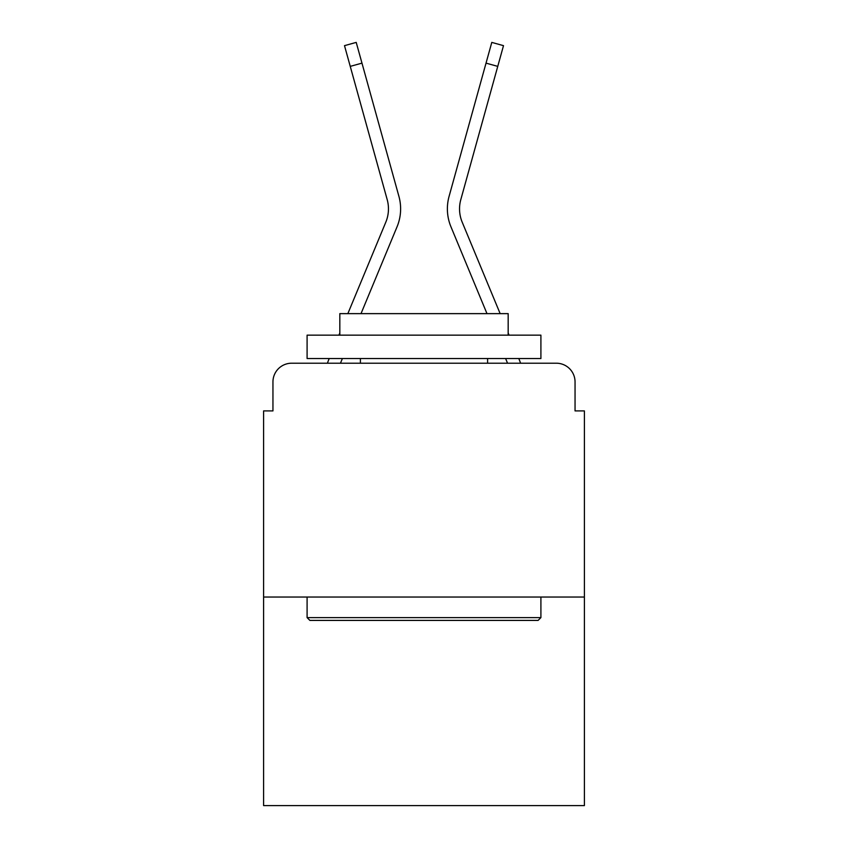 <?xml version="1.0" encoding="UTF-8"?>
<svg xmlns="http://www.w3.org/2000/svg" width="848" height="848" viewBox="0 0 848 848"><rect width="100%" height="100%" fill="white"/><g stroke="black" fill="none" stroke-linecap="round" stroke-linejoin="round"><path stroke-width="1.27" d="M272.95 381.907L272.95 410.909L272.95 381.907A18.709 18.709 0 0 1 291.659 363.209L327.434 363.209A58.925 58.925 0 0 1 328.886 359.329L329.225 358.534M584.399 597.034L263.601 597.034L263.601 805.6L584.399 805.6L584.399 410.909L575.05 410.909L575.05 381.907A18.709 18.709 0 0 0 556.341 363.209L291.659 363.209M263.601 597.034L263.601 410.909L272.95 410.909M342.391 358.534L340.451 363.209L342.391 358.534L340.451 363.209L342.391 358.534L340.451 363.209L342.391 358.534L340.451 363.209L342.391 358.534L340.451 363.209L342.391 358.534L340.451 363.209L342.391 358.534L340.451 363.209L342.391 358.534L340.451 363.209L342.391 358.534L340.451 363.209L342.391 358.534L340.451 363.209L351.051 363.209M496.949 363.209L507.549 363.209L505.609 358.534M518.775 358.534L519.114 359.329A58.925 58.925 0 0 1 520.566 363.209L556.341 363.209M575.05 410.909L575.05 381.907M347.85 313.633L385.819 222.144A34.609 34.609 0 0 0 387.197 199.63L344.5 45.654L356.213 42.4L361.969 63.134L350.245 66.377M361.015 313.633L397.044 226.808A46.767 46.767 0 0 0 398.92 196.386L361.969 63.134M500.15 313.633L462.181 222.144A34.609 34.609 0 0 1 460.803 199.63L497.755 66.377L486.031 63.134L491.787 42.4L503.5 45.654L497.755 66.377M486.985 313.633L450.956 226.808A46.767 46.767 0 0 1 449.08 196.386L486.031 63.134M385.819 222.144A34.609 34.609 0 0 0 387.197 199.63A34.609 34.609 0 0 1 385.819 222.144A34.609 34.609 0 0 0 387.197 199.63A34.609 34.609 0 0 1 385.819 222.144A34.609 34.609 0 0 0 387.197 199.63A34.609 34.609 0 0 1 385.819 222.144A34.609 34.609 0 0 0 387.197 199.63A34.609 34.609 0 0 1 385.819 222.144A34.609 34.609 0 0 0 387.197 199.63A34.609 34.609 0 0 1 385.819 222.144A34.609 34.609 0 0 0 387.197 199.63A34.609 34.609 0 0 1 385.819 222.144A34.609 34.609 0 0 0 387.197 199.63A34.609 34.609 0 0 1 385.819 222.144A34.609 34.609 0 0 0 387.197 199.63A34.609 34.609 0 0 1 385.819 222.144A34.609 34.609 0 0 0 387.197 199.63A34.609 34.609 0 0 1 385.819 222.144M462.181 222.144A34.609 34.609 0 0 1 460.803 199.63A34.609 34.609 0 0 0 462.181 222.144A34.609 34.609 0 0 1 460.803 199.63A34.609 34.609 0 0 0 462.181 222.144A34.609 34.609 0 0 1 460.803 199.63A34.609 34.609 0 0 0 462.181 222.144A34.609 34.609 0 0 1 460.803 199.63A34.609 34.609 0 0 0 462.181 222.144A34.609 34.609 0 0 1 460.803 199.63A34.609 34.609 0 0 0 462.181 222.144A34.609 34.609 0 0 1 460.803 199.63A34.609 34.609 0 0 0 462.181 222.144A34.609 34.609 0 0 1 460.803 199.63A34.609 34.609 0 0 0 462.181 222.144A34.609 34.609 0 0 1 460.803 199.63A34.609 34.609 0 0 0 462.181 222.144A34.609 34.609 0 0 1 460.803 199.63A34.609 34.609 0 0 0 462.181 222.144M538.109 620.407L309.891 620.407L307.093 617.609L540.907 617.609L538.109 620.407M307.093 335.151L540.907 335.151L540.907 358.534L307.093 358.534L307.093 335.151M508.175 335.151L508.175 313.633L339.825 313.633L339.825 335.151M307.093 597.034L307.093 617.609M540.907 597.034L540.907 617.609M360.4 358.534L360.4 363.209M487.6 358.534L487.6 363.209M338.924 335.151L339.825 332.978M509.076 335.151L508.175 332.978"/></g></svg>
